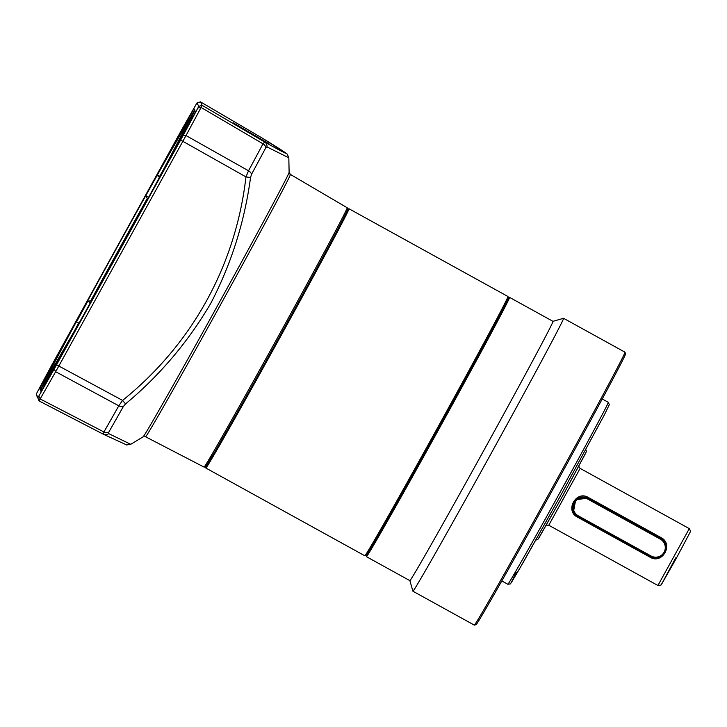 <?xml version="1.0" encoding="UTF-8"?>
<svg xmlns="http://www.w3.org/2000/svg" width="727" height="727" viewBox="0 0 727 727"><rect width="100%" height="100%" fill="white"/><g stroke="black" fill="none" stroke-linecap="round" stroke-linejoin="round"><path stroke-width="1.09" d="M366.063 555.401L366.426 556.646A148.081 1.808 -61.1 0 0 366.426 556.655A148.081 1.808 -61.1 0 0 366.426 556.646A148.081 1.808 -61.1 0 0 366.435 556.673A148.081 1.808 -61.1 0 0 439.262 428.457A148.081 1.808 -61.1 0 0 509.554 297.388A148.081 1.808 -61.1 0 0 509.545 297.37A148.081 1.808 -61.1 0 0 509.518 297.37L508.273 297.734M366.435 556.673L409.883 580.646A148.081 1.808 -61.1 0 0 482.701 452.439A148.081 1.808 -61.1 0 0 552.993 321.361A148.081 1.808 -61.1 0 0 552.983 321.343L509.545 297.37M409.874 580.637L412.918 591.215A155.878 1.908 -61.1 0 0 412.936 591.233A155.878 1.908 -61.1 0 0 489.589 456.274A155.878 1.908 -61.1 0 0 563.579 318.299A155.878 1.908 -61.1 0 0 563.57 318.29A155.878 1.908 -61.1 0 0 563.543 318.29L624.975 352.177A155.878 1.908 -61.1 0 0 624.993 352.195A155.878 1.908 -61.1 0 0 624.975 352.177A155.878 1.908 -61.1 0 1 551.33 489.571A155.878 1.908 -61.1 0 1 474.367 625.12A155.878 1.908 -61.1 0 1 474.34 625.12L412.936 591.233A155.878 1.908 -61.1 0 0 412.927 591.224A155.878 1.908 -61.1 0 1 412.918 591.205M474.367 625.12L476.13 624.611A154.578 1.89 -61.1 0 0 552.456 490.189A154.578 1.89 -61.1 0 0 625.502 353.967A154.578 1.89 -61.1 0 0 625.502 353.958L624.993 352.204M577.411 517.097C564.615 510.727 576.084 490.043 588.261 497.432L661.043 537.598C673.874 544.032 662.397 564.715 650.192 557.264L577.411 517.097L577.774 516.424M573.467 511.753L575.72 499.713L587.852 498.159L660.634 538.325L665.041 543.06A10.396 10.387 154.4 0 0 660.698 538.443L660.325 539.152A9.615 9.615 -25.6 0 1 664.096 552.211A9.615 9.615 -25.6 0 1 651.038 555.982L578.256 515.816A9.615 9.615 -25.6 0 1 574.484 502.757A9.615 9.615 -25.6 0 1 587.543 498.986L660.325 539.152M651.038 555.982L650.647 556.646A10.396 10.387 154.4 0 0 665.041 543.06M587.543 498.986L587.916 498.286L660.698 538.443L661.043 537.598M588.261 497.432L587.916 498.286A10.396 10.387 154.4 0 0 573.521 511.863A10.396 10.387 154.4 0 0 577.874 516.479L578.256 515.816M650.647 556.646L577.874 516.479M290.355 174.407A149.844 1.827 118.9 0 1 290.373 174.407A149.844 1.827 118.9 0 1 290.382 174.416A2.599 2.599 -25.6 0 1 289.101 172.317M148.608 197.217L145.963 195.799L146.418 194.509L157.068 175.534L159.667 176.815M48.309 376.35L44.738 382.029L48.346 376.095M233.094 122.745L268.954 143.782L233.094 122.745M145.963 195.799L147.554 199.134M40.203 389.754L39.522 388.354L57.169 357.275M66.375 345.688L69.01 340.908A151.979 1.854 -61.1 0 0 72.491 334.756L91.638 300.651A151.979 1.854 -61.1 0 0 114.811 258.921L58.723 360.728L66.375 345.688L67.084 345.598M170.445 158.35L170.154 157.695L178.415 143.919L122.218 245.517A151.979 1.854 -61.1 0 0 145.264 203.515L164.111 168.791A151.979 1.854 -61.1 0 0 167.51 162.475L168.21 162.403M176.198 140.52L185.867 123.008L176.198 140.52M47.473 373.705L57.142 356.194L47.473 373.705M49.2 377.313L58.869 359.801L49.2 377.313M177.924 144.128L187.593 126.616L177.924 144.128M91.466 300.778L87.785 301.187L90.412 302.668M347.688 209.503C351.223 204.95 312.983 276.242 277.687 340.018C242.482 403.958 203.196 473.086 205.786 466.552M130.678 444.297L108.705 433.601L108.714 432.292A209.785 2.563 -61.1 0 0 123.39 406.457L125.589 403.894C159.686 375.495 188.084 341.963 210.812 303.277C231.304 263.837 244.554 221.926 250.542 177.552L251.551 174.298A209.785 2.563 -61.1 0 0 265.837 147.654L266.973 146.909L288.819 157.814M195.345 112.376L194.872 110.568L195.545 111.967L172.681 152.843A151.979 1.854 -61.1 0 0 190.401 118.692L191.537 116.556L193.191 116.329M195.354 112.394L192.573 117.438M44.438 385.783L44.792 385.101M290.382 174.416A149.844 1.827 118.9 0 1 218.945 307.621A149.844 1.827 118.9 0 1 145.573 436.782L143.083 436.854L130.669 444.342L126.698 444.96L103.352 434.237A5.198 4.907 -64.1 0 0 103.47 434.292L103.47 434.292A5.198 4.907 -64.1 0 0 108.705 433.601M103.352 434.237L103.934 431.965A5.198 4.053 29.8 0 0 108.714 432.292M38.013 397.46L38.894 395.988A211.73 2.59 -61.1 0 0 54.189 369.071L183.013 135.713A211.73 2.59 -61.1 0 0 197.898 107.95L198.716 106.342L197.053 102.87L196.172 104.334A211.73 2.59 -61.1 0 0 180.878 131.251L52.053 364.618A211.73 2.59 -61.1 0 0 37.168 392.38L36.35 393.979L39.004 400.895L40.167 398.959L103.934 431.965A212.384 2.599 -61.1 0 0 118.792 405.811L122.572 400.413L125.589 403.894M38.894 395.988L40.167 398.959A214.265 2.617 -61.1 0 0 55.643 371.715L58.823 366.026L122.572 400.413C192.192 344.334 235.739 265.346 245.962 176.897L250.542 177.552M180.632 140.066L245.962 176.897L248.534 170.781A5.198 3.244 28.3 0 1 251.551 174.298M56.588 364.763L58.823 366.026L186.012 135.567L248.534 170.781A212.384 2.599 -61.1 0 0 263.001 143.81L264.664 142.01A5.198 4.907 119 0 1 266.973 146.909M263.01 138.557L200.488 101.88L202.151 105.351L264.664 142.01C293.308 157.986 292.763 156.832 263.01 138.557L263.11 138.612A5.198 4.862 121.7 0 0 263.01 138.557L200.488 101.88L197.053 102.87L200.488 101.88M191.619 115.52L194.418 110.44M39.522 388.354L41.303 387.782L43.82 383.229M63.703 350.241L41.121 391.708L40.448 390.308L42.248 389.736L44.411 385.773L43.756 384.247L44.929 382.211A151.979 1.854 -61.1 0 0 63.703 350.241L63.74 350.323M103.334 434.228L39.004 400.895L36.35 393.979L37.341 397.424M183.013 135.713L186.012 135.567A214.265 2.617 -61.1 0 0 201.079 107.469L202.151 105.351L198.716 106.342M78.979 323.142L76.544 321.879L78.861 323.679M180.341 140.329L179.151 142.574M167.51 162.475L170.154 157.695M173.808 151.361L173.453 152.043M191.537 116.556L194.872 110.568M56.742 364.218L58.042 361.964M63.304 351.595L62.867 352.331M69.01 340.908L69.319 341.545M56.742 356.457L112.849 254.813A151.979 1.854 -61.1 0 0 89.803 296.816L70.955 331.539A151.979 1.854 -61.1 0 0 67.547 337.855L61.322 348.951M61.65 348.369L54.725 360.001M55.97 357.829L56.651 356.403M120.382 241.164L176.343 139.593L172.217 148.054M178.324 136.103L177.124 138.375M171.863 148.717L166.056 159.422A151.979 1.854 -61.1 0 0 162.575 165.565L143.428 199.68A151.979 1.854 -61.1 0 0 120.255 241.4L118.41 244.635L120.291 241.119M194.418 110.431L193.945 108.614L194.618 110.022L190.129 118.119A151.979 1.854 -61.1 0 0 171.354 150.08L174.871 143.928M174.562 143.973L176.979 140.266M176.761 139.975L190.247 115.266L192.001 114.802M190.247 115.266L193.945 108.614M59.151 353.549L62.386 347.488A151.979 1.854 -61.1 0 0 44.656 381.639L40.185 389.763M43.193 381.666L43.72 383.402M56.815 357.248L59.023 353.267M40.448 390.308L43.756 384.247M48.636 375.65L48.136 375.986M76.544 321.879L87.785 301.187M165.738 165.547A142.883 1.745 118.9 0 0 159.686 176.252L157.368 175.471M187.13 124.19L190.329 118.292L187.312 124.553M158.895 178.66L78.071 325.069M516.234 572.176L511.126 582.954L523.204 562.462L560.553 495.678L519.151 569.523L510.409 583.89L507.864 584.281A103.916 1.272 -61.1 0 0 507.864 584.281A103.916 1.272 -61.1 0 0 558.754 494.705A103.916 1.272 -61.1 0 0 608.299 402.322A103.916 1.272 -61.1 0 0 608.29 402.313L602.238 398.978M437.354 428.148A148.081 1.808 -61.1 0 0 507.964 296.507A148.081 1.808 -61.1 0 0 507.946 296.498L348.969 208.758A148.081 1.808 118.9 0 1 348.987 208.767A148.081 1.808 118.9 0 1 278.695 339.845A148.081 1.808 118.9 0 1 205.868 468.052L364.845 555.792A148.081 1.808 -61.1 0 0 437.354 428.148M347.851 209.085A147.299 1.799 118.9 0 1 347.924 209.076A147.299 1.799 118.9 0 1 277.696 340.027A147.299 1.799 118.9 0 1 205.55 466.979A147.299 1.799 118.9 0 1 205.55 466.925M367.08 552.584A147.299 1.799 -61.1 0 0 438.036 428.512A147.299 1.799 -61.1 0 0 506.437 300.097M675.692 557.909L661.452 584.472L676.083 558.718L661.052 585.026L657.926 585.489L689.305 528.629L580.137 468.379L548.758 525.239L546.304 525.212M538.316 538.771L562.489 496.223L586.026 452.339M689.305 528.629L690.623 531.292L676.083 558.718M650.556 556.591L650.192 557.264M143.083 436.854A151.134 1.845 -61.1 0 0 217.682 305.431A151.134 1.845 -61.1 0 0 289.11 172.263L290.373 174.407L347.197 207.74A148.117 1.808 118.9 0 1 276.587 339.418A148.117 1.808 118.9 0 1 204.06 467.097L205.705 466.789L215.719 450.413L236.048 414.744C268.981 356.403 321.052 261.466 339.318 226.451C348.915 208.04 347.779 209.394 347.833 209.185L347.197 207.74A148.117 1.808 118.9 0 1 347.206 207.749M86.94 302.241A145.482 1.781 118.9 0 1 116.593 248.198A145.482 1.781 118.9 0 1 146.418 194.509M90.92 300.442A142.883 1.745 118.9 0 1 118.883 249.488A142.883 1.745 118.9 0 1 146.999 198.862M162.666 171.527L163.275 171.345M54.189 369.071L55.643 371.715L118.792 405.811A5.198 3.317 29.5 0 0 123.39 406.457M197.898 107.95L201.079 107.469L263.001 143.81A5.198 3.998 28.1 0 1 265.837 147.654M39.013 400.895L103.325 434.219M71.637 336.056A142.883 1.745 118.9 0 1 78.425 323.451M164.111 168.791L164.711 168.746M190.965 117.62L192.564 117.429M192.201 118.128L190.401 118.692M74 332.139L74.172 332.748M72.773 335.292L72.491 334.756M44.347 383.22L45.019 384.665M44.929 382.211L45.392 383.947M47.409 376.877A145.482 1.781 118.9 0 1 76.453 321.561M157.068 175.534A145.482 1.781 118.9 0 1 187.493 123.108M187.657 123.454A145.482 1.781 118.9 0 1 158.613 178.76L187.511 123.772M148.126 198.08A145.482 1.781 118.9 0 1 88.649 305.813M47.8 376.868L77.998 324.796A145.482 1.781 118.9 0 1 47.573 377.213M501.812 580.937L507.864 584.281M552.974 321.343L563.543 318.29M560.553 495.678L604.401 414.808L609.317 404.675L608.29 402.313M205.505 466.961L205.868 468.052M364.845 555.792L365.963 555.519L367.317 553.592L378.104 535.408L438.036 428.512C471.759 367.453 502.839 309.775 507.437 299.688L508.355 297.398L507.946 296.498M347.851 209.031L348.969 208.758M585.826 449.531L586.353 451.203L585.826 452.894L562.743 495.759L538.98 537.853L537.78 539.461L535.844 540.106M580.137 468.379L578.81 466.325M657.926 585.489L548.758 525.239M63.949 350.596L64.403 350.45M289.11 172.263L288.828 157.841L287.183 154.097L263.11 138.612M204.06 467.097L145.573 436.782M172.844 153.342L172.962 153.797"/></g></svg>
